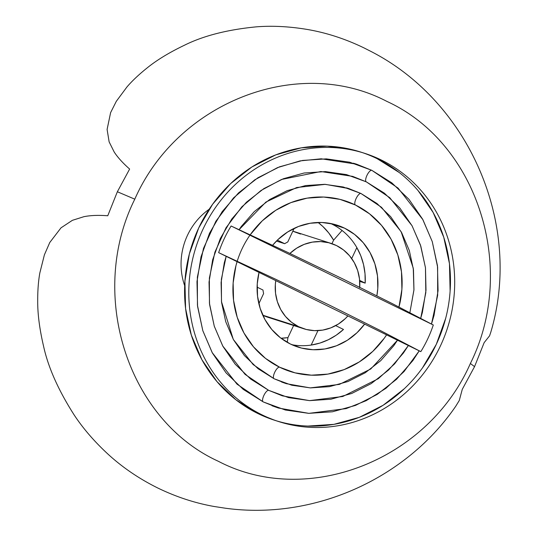 <?xml version="1.0" encoding="UTF-8"?>
<svg xmlns="http://www.w3.org/2000/svg" width="537" height="537" viewBox="0 0 537 537"><rect width="100%" height="100%" fill="white"/><g stroke="black" fill="none" stroke-linecap="round" stroke-linejoin="round"><path stroke-width="0.81" d="M134.794 199.173C87.444 294.182 127.477 419.833 218.297 461.256C306.795 507.633 427.653 460.759 470.378 363.482L474.547 366.643L462.27 389.345L459.289 400.481L455.678 406.348C405.542 479.407 313.286 520.246 225.486 508.23L214.263 506.512C195.092 503.122 176.297 496.973 157.885 488.052C139.546 478.977 123.181 467.915 108.796 454.873C94.962 442.206 83.477 428.996 74.341 415.242C58.405 390.339 48.149 367.301 43.551 346.143C39.59 329.188 37.637 314.172 37.697 301.103C37.657 290.557 38.362 281.187 39.825 272.991L44.41 254.8L49.766 242.509L61.01 227.836L72.388 220.324L83.913 216.686C90.545 215.35 98.493 215.048 107.756 215.767L117.361 191.756L134.794 199.173L117.361 191.756L129.632 169.054C122.839 163.067 117.697 157.395 114.2 152.025L109.132 141.875L107.098 129.437L110.609 112.622L116.307 101.318L126.994 86.907C132.216 80.839 138.815 74.609 146.789 68.212C156.616 60.191 169.189 52.525 184.52 45.202C203.442 35.784 227.359 29.669 256.277 26.85C272.46 25.561 289.705 26.474 308.016 29.582C326.959 32.898 345.64 39.013 364.052 47.934L369.818 50.861C469.58 101.198 522.89 225.265 490.778 332.262L489.576 335.82L484.152 342.64L474.547 366.643L470.378 363.482C517.728 268.466 477.688 142.815 386.868 101.399C298.371 55.016 177.519 101.896 134.794 199.173M361.032 152.159L352.876 149.816L327.194 146.151L301.136 147.87L275.716 154.898L251.893 166.967L230.601 183.614L212.645 204.208L198.717 227.943L189.36 253.914L184.923 281.126L185.587 308.527L191.32 335.061L201.899 359.723L216.921 381.552L235.817 399.716L257.847 413.51L262.069 414.866L257.847 413.51A140.842 132.115 107.8 0 0 274.548 420.236L278.777 421.592A140.842 132.115 -72.2 0 1 262.069 414.866A140.842 132.115 -72.2 0 1 202.946 229.299A140.842 132.115 -72.2 0 1 364.717 153.34A140.842 132.115 -72.2 0 1 381.424 160.066A140.842 132.115 -72.2 0 1 440.555 345.633A140.842 132.115 -72.2 0 1 278.777 421.592M276.669 420.894A140.842 132.115 107.8 0 0 440.541 334.363A140.842 132.115 107.8 0 0 377.202 158.717L381.424 160.066L377.202 158.717A140.842 132.115 107.8 0 0 362.603 152.683M263.07 401.83A6.404 2.195 116.1 0 1 264.009 395.172A6.404 2.195 116.1 0 1 268.695 390.345L282.361 395.85L309.527 400.622L342.767 396.501L378.31 378.692L394.608 363.885L408.368 345.539L403.334 353.124L388.64 369.973L371.215 383.593L351.728 393.473L330.926 399.219L309.607 400.629L288.597 397.628L268.695 390.345A6.404 2.195 -63.9 0 0 264.043 395.104A6.404 2.195 -63.9 0 0 263.029 401.797M420.713 318.3L425.821 292.618L425.458 267.654L420.444 245.013L412 225.668L389.775 197.69L366.348 181.875L346.446 174.592L325.435 171.598L304.117 173.001L283.314 178.754L263.828 188.628L246.402 202.254L231.709 219.096L220.318 238.515L212.659 259.767L209.034 282.032L209.571 304.452L214.263 326.16L222.922 346.338L235.213 364.2L250.672 379.062L268.695 390.345L245.06 374.356L222.707 345.949L214.303 326.301L209.443 303.324L209.37 278.059L214.894 252.175L226.037 227.748L241.925 206.732L261.022 190.474L281.536 179.465L320.858 171.531L352.681 176.378L366.348 181.875L384.378 193.166L399.83 208.027L412.121 225.882L420.78 246.06L425.472 267.775L426.009 290.195L422.384 312.453L420.713 318.3M366.153 181.781A6.404 2.195 116.1 0 1 367.086 175.122A6.404 2.195 116.1 0 1 371.772 170.296L398.058 188.091L422.908 219.693L432.245 241.569L437.621 267.131L437.668 295.243L431.486 324.026L434.037 315.38L438.064 290.645L437.467 265.734L432.258 241.61L422.632 219.197L408.979 199.348L391.802 182.835L371.772 170.296A6.404 2.195 -63.9 0 0 367.12 175.055A6.404 2.195 -63.9 0 0 366.106 181.748M419.236 350.856L404.025 371.584L385.888 388.352L366.174 400.676L346.143 408.603L308.882 413.356L278.455 408.039L263.271 401.931L237.012 384.156L212.175 352.601L202.838 330.765L197.435 305.238L197.354 277.166L203.489 248.409L215.867 221.264L233.528 197.911L254.746 179.848L277.535 167.611L300.116 160.892L321.227 158.798L356.588 164.181L371.772 170.296L349.661 162.208L326.315 158.871L302.626 160.435L279.515 166.826L257.861 177.801L238.502 192.937L222.177 211.652L209.517 233.233L201.013 256.84L196.978 281.576L197.582 306.486L202.791 330.611L212.41 353.031L226.07 372.873L243.241 389.385L263.271 401.931L285.382 410.02L308.728 413.349L332.416 411.792L355.528 405.401L377.182 394.427L396.541 379.29L412.866 360.575L419.236 350.856M273.924 378.666A6.404 2.195 116.1 0 1 274.863 372.007A6.404 2.195 116.1 0 1 279.549 367.18A89.625 84.074 107.8 0 0 295.39 372.94A89.625 84.074 107.8 0 0 386.58 334.866L384.264 338.236L372.839 351.339L359.287 361.931L344.13 369.61L327.946 374.088L311.366 375.175L295.028 372.846L279.549 367.18A6.404 2.195 -63.9 0 0 274.89 371.94A6.404 2.195 -63.9 0 0 273.877 378.639M398.971 307.016A89.625 84.074 107.8 0 0 355.501 205.04L340.022 199.375L323.677 197.045L307.097 198.14L290.92 202.61L275.756 210.289L262.21 220.888L250.202 234.81A89.625 84.074 107.8 0 1 339.653 199.287A89.625 84.074 107.8 0 1 355.501 205.04L369.516 213.82L381.538 225.379L391.104 239.267L397.836 254.961L401.481 271.85L401.904 289.289L398.971 307.016M355.299 204.946A6.404 2.195 116.1 0 1 356.239 198.287A6.404 2.195 116.1 0 1 360.924 193.461L381.505 207.295L401.105 231.669L413.275 268.232L413.933 290.061L409.879 312.641L413.96 289.738L413.477 269.816L409.308 250.511L401.616 232.575L390.688 216.7L376.947 203.489L360.924 193.461A6.404 2.195 -63.9 0 0 356.206 198.348A6.404 2.195 -63.9 0 0 355.346 204.973M397.487 340.21L370.725 369.02L339.397 384.398L310.171 387.889L286.268 383.66L274.118 378.766L253.162 364.589L233.313 339.438L221.486 301.687L221.358 279.294L226.171 256.33L224.312 262.694L221.09 282.482L221.566 302.412L225.735 321.71L233.434 339.646L244.362 355.521L258.096 368.731L274.118 378.766L291.813 385.237L310.487 387.902L329.436 386.653L347.929 381.545L365.254 372.765L380.74 360.656L393.796 345.68L397.487 340.21M311.178 345.069A64.017 60.05 107.8 0 0 343.492 329.45L336.256 335.169L328.349 339.74L319.924 343.062L311.178 345.069A64.017 60.05 -72.2 0 1 291.772 344.673A64.017 60.05 107.8 0 0 311.178 345.069L317.944 330.624L311.178 345.069M344.647 228.205A64.017 60.05 -72.2 0 1 376.867 295.806L377.793 288.382L377.491 275.924L374.886 263.862L370.08 252.652L363.247 242.731L354.662 234.474L344.647 228.205L331.973 224.144L344.647 228.205A64.017 60.05 -72.2 0 0 337.055 225.144A64.017 60.05 -72.2 0 0 272.628 245.281L278.012 239.522L287.691 231.957L298.518 226.466L310.077 223.271L321.918 222.493L333.591 224.157L344.647 228.205M364.63 324.12A64.017 60.05 -72.2 0 1 297.988 347.077A64.017 60.05 -72.2 0 1 290.396 344.022A64.017 60.05 -72.2 0 1 259.029 272.413L257.25 283.845L257.552 296.296L260.156 308.366L264.963 319.569L271.796 329.496L280.381 337.746L290.396 344.022L301.452 348.063L313.125 349.728L324.972 348.949L336.524 345.754L347.352 340.27L357.031 332.698L364.63 324.12M356.843 247.591A64.017 60.05 107.8 0 0 331.973 224.144A64.017 60.05 -72.2 0 1 356.843 247.591L360.797 255.813L363.542 264.607L365.019 273.776L365.194 283.12A64.017 60.05 107.8 0 0 356.843 247.591L351.708 258.545L356.843 247.591M359.723 281.368L365.194 283.12L359.649 280.408L365.194 283.12L359.723 281.368M284.677 243.697L276.441 241.059L284.677 243.697L277.381 240.126L284.677 243.697A44.813 42.034 107.8 0 1 287.772 241.979L294.148 228.366L287.772 241.979A44.813 42.034 107.8 0 0 284.677 243.697M289.92 253.444A44.813 42.034 -72.2 0 1 331.195 243.436L295.283 231.93A44.813 42.034 107.8 0 0 292.806 231.225L300.599 234.072M275.763 280.609L275.333 284.523L275.541 293.242L277.367 301.687L280.73 309.534L285.516 316.481L291.524 322.26L298.532 326.65L306.271 329.476L314.447 330.644L322.737 330.101L330.826 327.865L338.404 324.019L345.177 318.723L347.889 315.924A44.813 42.034 -72.2 0 1 303.848 328.785A44.813 42.034 -72.2 0 1 298.532 326.65L262.774 315.192L298.532 326.65A44.813 42.034 -72.2 0 1 275.77 280.609M331.195 243.436A44.813 42.034 -72.2 0 1 336.511 245.577A44.813 42.034 -72.2 0 1 359.743 287.268M262.976 290.027A44.813 42.034 107.8 0 0 263.607 293.564L258.861 303.694L263.607 293.564A44.813 42.034 107.8 0 1 262.976 290.027L257.102 287.147L262.976 290.027M330.597 223.493A64.017 60.05 -72.2 0 1 331.973 224.144A64.017 60.05 107.8 0 0 330.597 223.493M333.605 240.146A64.017 60.05 107.8 0 0 318.112 222.479L322.838 226.48L328.698 232.89L333.605 240.146L331.947 243.684L333.605 240.146L342.049 230.46L333.605 240.146M268.164 317.354L262.788 315.226A44.813 42.034 107.8 0 0 267.936 317.28L303.848 328.785M287.939 337.625L287.261 342.364L287.939 337.625L293.618 325.509L287.939 337.625A64.017 60.05 107.8 0 1 281.019 338.243L287.939 337.625M184.681 285.697A64.017 60.05 -72.2 0 1 209.175 209.249A64.017 60.05 107.8 0 0 184.681 285.697M237.079 261.667L235.965 265.62L233.139 282.939L233.561 300.371L237.206 317.266L243.946 332.953L253.504 346.848L265.526 358.407L279.549 367.18A89.625 84.074 107.8 0 1 249.92 235.206M239.086 229.668L265.889 202.08L296.713 187.527L325.335 184.352L348.775 188.568L360.924 193.461L343.237 186.983L324.556 184.325L305.607 185.567L287.114 190.682L269.796 199.462L254.303 211.571L241.247 226.547L239.086 229.668M364.717 153.34L360.495 151.991A140.842 132.115 107.8 0 0 194.931 236.757A140.842 132.115 107.8 0 0 257.847 413.51L275.045 420.397M307.849 426.076L333.907 424.358L359.334 417.33L383.149 405.254L404.448 388.607M422.404 368.02L436.326 344.284L445.683 318.307M450.12 291.101L449.462 263.701L443.73 237.159L433.144 212.504L418.122 190.675M399.233 172.511L377.202 158.717M359.709 287.698L359.501 278.978L357.676 270.534L354.313 262.694L349.533 255.746L343.519 249.967L336.511 245.577L328.772 242.744L320.602 241.576L312.312 242.127L304.217 244.362L296.639 248.201L289.866 253.498M420.82 351.634L379.766 330.221L330.148 305.472L275.233 279.032L218.646 252.645L420.82 351.634L218.646 252.645A120.738 113.26 -72.2 0 1 224.124 238.952A120.738 113.26 -72.2 0 1 231.118 226.003L287.711 252.397L342.626 278.837L392.245 303.58L433.299 324.999L231.118 226.003L433.299 324.999A120.738 113.26 -72.2 0 1 427.821 338.686A120.738 113.26 -72.2 0 1 420.82 351.634M335.679 325.623L343.492 329.45L335.679 325.623M278.455 408.039L272.051 405.777M286.268 383.66L281.596 382.015M346.385 187.836L348.775 188.568M353.393 163.208L356.588 164.181"/></g></svg>
